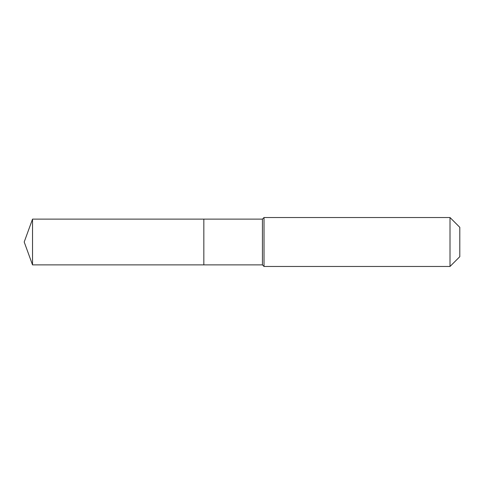 <?xml version="1.0" encoding="UTF-8"?>
<svg xmlns="http://www.w3.org/2000/svg" width="484" height="484" viewBox="0 0 484 484"><rect width="100%" height="100%" fill="white"/><g stroke="black" fill="none" stroke-linecap="round" stroke-linejoin="round"><path stroke-width="0.73" d="M24.2 242L32.531 219.119L262.437 219.119L264.022 217.528L450.011 217.528L459.8 227.317L459.8 256.683L450.011 266.472L264.022 266.472L262.437 264.881L32.531 264.881L24.2 242L32.531 264.881L32.531 219.119M459.8 256.683L450.011 266.472L264.022 266.472L262.437 264.881L203.831 264.881L203.831 219.119L203.831 264.881L32.531 264.881M262.437 264.881L262.437 219.119M264.022 266.472L264.022 217.528M450.011 266.472L450.011 217.528"/></g></svg>

